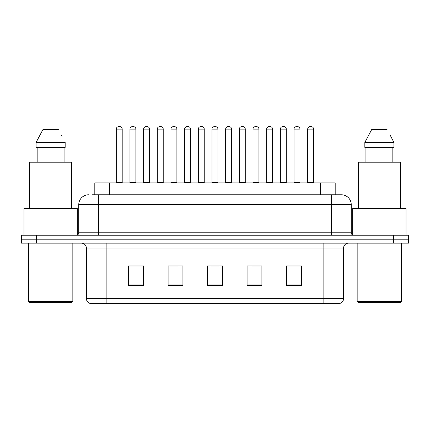 <?xml version="1.0" encoding="UTF-8"?>
<svg xmlns="http://www.w3.org/2000/svg" width="430" height="430" viewBox="0 0 430 430"><rect width="100%" height="100%" fill="white"/><g stroke="black" fill="none" stroke-linecap="round" stroke-linejoin="round"><path stroke-width="0.64" d="M94.81 194.763L94.81 182.917L335.19 182.917L335.19 194.763M343.586 298.619C343.452 300.984 342.269 302.564 340.033 303.36L323.844 303.36L323.844 298.619L343.586 298.619L343.586 248.072A4.934 4.934 0 0 1 348.526 243.138M323.844 303.36L89.967 303.36A4.934 4.934 0 0 1 86.414 298.619L86.414 248.072C86.118 245.073 84.474 243.428 81.474 243.138M36.308 235.237L408.5 235.237L408.5 239.188L21.5 239.188L21.5 243.138L36.308 243.138L36.308 239.188L21.5 239.188L21.5 235.237L36.308 235.237L36.308 239.188L408.5 239.188L408.5 243.138L36.308 243.138M301.382 285.638L301.382 265.89L286.573 265.89L286.573 285.638L301.382 285.638M261.892 285.638L261.892 265.89L247.083 265.89L247.083 285.638L261.892 285.638M143.426 285.638L143.426 265.89L128.618 265.89L128.618 285.638L143.426 285.638M182.917 285.638L182.917 265.89L168.108 265.89L168.108 285.638L182.917 285.638M222.407 285.638L222.407 265.89L207.593 265.89L207.593 285.638L222.407 285.638M314.964 303.36L115.036 303.36M286.573 265.993L300.694 265.993M293.287 265.993L287.02 265.993M170.226 265.993L177.633 265.993M142.884 265.993L136.611 265.993M129.21 265.993L143.426 265.993M252.27 265.993L259.672 265.993M211.248 265.993L218.655 265.993M92.316 194.763L341.216 194.763M92.09 194.763L98.508 194.763L98.508 204.632L78.76 204.632L78.76 232.77A2.467 2.467 0 0 1 76.293 235.237M88.634 194.763A9.874 9.874 0 0 0 78.76 204.632M341.366 194.763A9.874 9.874 0 0 1 351.24 204.632L351.24 232.77C351.385 234.269 352.208 235.092 353.707 235.237M122.201 129.107L116.277 129.107A2.467 2.467 0 0 1 118.744 126.64L119.733 126.64A2.467 2.467 0 0 1 122.201 129.107L122.201 182.422A0.494 0.494 0 0 0 122.695 182.917M116.277 129.107L116.277 182.422A0.494 0.494 0 0 1 115.783 182.917M129.951 129.107A2.467 2.467 0 0 1 132.418 126.64L133.402 126.64A2.467 2.467 0 0 1 135.875 129.107L129.951 129.107L129.951 182.422A0.494 0.494 0 0 1 129.457 182.917M135.875 129.107L135.875 182.422A0.494 0.494 0 0 0 136.364 182.917M149.543 129.107L143.62 129.107A2.467 2.467 0 0 1 146.093 126.64L147.076 126.64A2.467 2.467 0 0 1 149.543 129.107L149.543 182.422A0.494 0.494 0 0 0 150.038 182.917M143.62 129.107L143.62 182.422A0.494 0.494 0 0 1 143.131 182.917M176.891 129.107L170.968 129.107A2.467 2.467 0 0 1 173.435 126.64L174.424 126.64A2.467 2.467 0 0 1 176.891 129.107L176.891 182.422A0.494 0.494 0 0 0 177.386 182.917M170.968 129.107L170.968 182.422A0.494 0.494 0 0 1 170.474 182.917M204.239 129.107L198.316 129.107A2.467 2.467 0 0 1 200.783 126.64L201.772 126.64A2.467 2.467 0 0 1 204.239 129.107L204.239 182.422A0.494 0.494 0 0 0 204.734 182.917M198.316 129.107L198.316 182.422A0.494 0.494 0 0 1 197.822 182.917M231.587 129.107L225.664 129.107A2.467 2.467 0 0 1 228.131 126.64L229.12 126.64A2.467 2.467 0 0 1 231.587 129.107L231.587 182.422A0.494 0.494 0 0 0 232.082 182.917M225.664 129.107L225.664 182.422A0.494 0.494 0 0 1 225.169 182.917M157.294 129.107A2.467 2.467 0 0 1 159.761 126.64L160.75 126.64A2.467 2.467 0 0 1 163.217 129.107L157.294 129.107L157.294 182.422A0.494 0.494 0 0 1 156.799 182.917M163.217 129.107L163.217 182.422A0.494 0.494 0 0 0 163.712 182.917M184.642 129.107A2.467 2.467 0 0 1 187.109 126.64L188.098 126.64A2.467 2.467 0 0 1 190.565 129.107L184.642 129.107L184.642 182.422A0.494 0.494 0 0 1 184.148 182.917M190.565 129.107L190.565 182.422A0.494 0.494 0 0 0 191.06 182.917M211.99 129.107A2.467 2.467 0 0 1 214.457 126.64L215.446 126.64A2.467 2.467 0 0 1 217.913 129.107L211.99 129.107L211.99 182.422A0.494 0.494 0 0 1 211.495 182.917M217.913 129.107L217.913 182.422A0.494 0.494 0 0 0 218.408 182.917M71.848 302.371L29.396 302.371L28.412 301.382L72.837 301.382L71.848 302.371M28.412 243.138L28.412 301.382M72.837 243.138L72.837 301.382M77.282 235.033L77.282 208.582L23.967 208.582L23.967 235.237M71.6 208.582L71.6 162.18L29.643 162.18L29.643 208.582M64.086 147.372L64.086 162.18L64.086 147.372M36.082 142.438L42.919 129.602L36.082 142.438L36.082 147.372L65.166 147.372L65.166 142.438L36.082 142.438M62.044 136.342L61.657 135.595M37.163 147.372L37.163 162.18M58.329 129.602L42.919 129.602M400.604 302.371L358.152 302.371L357.163 301.382L401.588 301.382L400.604 302.371M357.163 243.138L357.163 301.382M401.588 243.138L401.588 301.382M406.033 235.237L406.033 208.582L352.718 208.582L352.718 235.033M400.357 208.582L400.357 162.18L358.4 162.18L358.4 208.582M390.8 136.342L393.918 142.438L364.833 142.438L371.671 129.602L364.833 142.438L364.833 147.372L393.918 147.372L393.918 142.438L393.918 147.372M393.918 142.438L390.408 135.595M365.914 147.372L365.914 162.18M392.837 162.18L392.837 147.372M387.081 129.602L371.671 129.602M258.93 129.107L253.007 129.107A2.467 2.467 0 0 1 255.479 126.64L256.463 126.64A2.467 2.467 0 0 1 258.93 129.107L258.93 182.422A0.494 0.494 0 0 0 259.424 182.917M253.007 129.107L253.007 182.422A0.494 0.494 0 0 1 252.517 182.917M286.278 129.107L280.355 129.107A2.467 2.467 0 0 1 282.822 126.64L283.811 126.64A2.467 2.467 0 0 1 286.278 129.107L286.278 182.422A0.494 0.494 0 0 0 286.772 182.917M280.355 129.107L280.355 182.422A0.494 0.494 0 0 1 279.86 182.917M313.626 129.107L307.703 129.107A2.467 2.467 0 0 1 310.17 126.64L311.159 126.64A2.467 2.467 0 0 1 313.626 129.107L313.626 182.422A0.494 0.494 0 0 0 314.12 182.917M307.703 129.107L307.703 182.422A0.494 0.494 0 0 1 307.208 182.917M239.338 129.107A2.467 2.467 0 0 1 241.805 126.64L242.789 126.64A2.467 2.467 0 0 1 245.261 129.107L239.338 129.107L239.338 182.422A0.494 0.494 0 0 1 238.844 182.917M245.261 129.107L245.261 182.422A0.494 0.494 0 0 0 245.75 182.917M266.681 129.107A2.467 2.467 0 0 1 269.148 126.64L270.137 126.64A2.467 2.467 0 0 1 272.604 129.107L266.681 129.107L266.681 182.422A0.494 0.494 0 0 1 266.186 182.917M272.604 129.107L272.604 182.422A0.494 0.494 0 0 0 273.098 182.917M294.029 129.107A2.467 2.467 0 0 1 296.496 126.64L297.485 126.64A2.467 2.467 0 0 1 299.952 129.107L294.029 129.107L294.029 182.422A0.494 0.494 0 0 1 293.534 182.917M299.952 129.107L299.952 182.422A0.494 0.494 0 0 0 300.446 182.917M109.618 194.763L109.618 182.917M320.382 194.763L320.382 182.917M323.844 243.138L323.844 248.072L86.414 248.072M343.586 248.072L323.844 248.072L323.844 298.619L106.156 298.619L106.156 303.36M86.414 298.619L106.156 298.619L106.156 243.138M393.692 243.138L393.692 235.237M222.407 284.95L207.593 284.95M182.917 284.95L168.108 284.95M143.426 284.95L128.618 284.95M261.892 284.95L247.083 284.95M301.382 284.95L286.573 284.95M98.508 235.237L98.508 232.77L351.24 232.77M78.76 232.77L98.508 232.77L98.508 204.632L331.492 204.632L331.492 235.237M351.24 204.632L331.492 204.632L331.492 194.763M116.277 182.422L122.201 182.422M129.951 182.422L135.875 182.422M143.62 182.422L149.543 182.422M170.968 182.422L176.891 182.422M198.316 182.422L204.239 182.422M225.664 182.422L231.587 182.422M157.294 182.422L163.217 182.422M184.642 182.422L190.565 182.422M211.99 182.422L217.913 182.422M253.007 182.422L258.93 182.422M280.355 182.422L286.278 182.422M307.703 182.422L313.626 182.422M239.338 182.422L245.261 182.422M266.681 182.422L272.604 182.422M294.029 182.422L299.952 182.422"/></g></svg>
